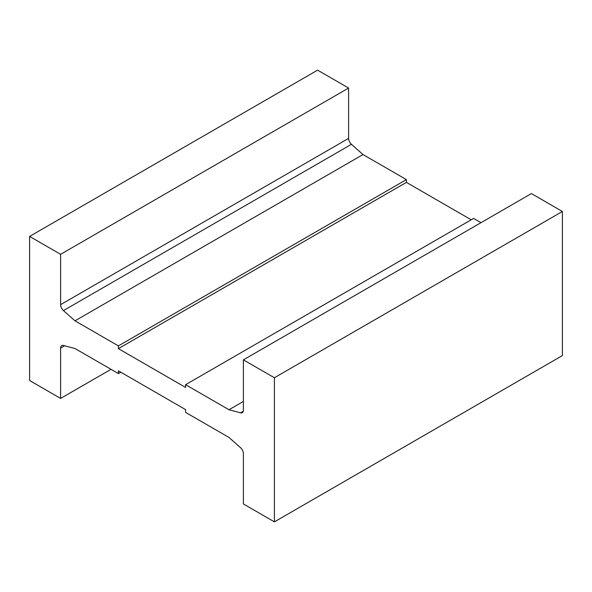 <?xml version="1.0" encoding="UTF-8"?>
<svg xmlns="http://www.w3.org/2000/svg" width="592" height="592" viewBox="0 0 592 592"><rect width="100%" height="100%" fill="white"/><g stroke="black" fill="none" stroke-linecap="round" stroke-linejoin="round"><path stroke-width="0.89" d="M274.399 377.748L274.399 521.855L243.393 503.955L243.393 453.62A5.432 3.138 -120 0 0 240.544 447.693L228.993 437.444L185.599 412.395L185.599 409.62L118.4 370.821L118.4 373.596L75.006 348.54L63.455 345.447A5.432 3.138 -120 0 0 61.731 345.602A5.432 3.138 -120 0 0 60.606 348.089L60.606 398.423L29.6 380.523L29.6 236.415L60.606 254.316L60.606 304.658A5.432 3.138 -120 0 0 63.455 310.585L75.006 320.827L118.4 345.883L118.4 348.651L185.599 387.449L185.599 384.682L228.993 409.731L240.544 412.831A5.432 3.138 -120 0 0 242.269 412.676A5.432 3.138 -120 0 0 243.393 410.189L243.393 359.847L274.399 377.748L562.4 211.477L531.394 193.577L243.393 359.847M562.4 211.477L562.4 355.585L274.399 521.855M471.202 219.787L406.401 182.38L406.401 179.605L363.007 154.556L351.456 144.307A5.432 3.138 60 0 1 348.607 138.38L348.607 88.045L60.606 254.316M348.607 88.045L317.601 70.145L29.6 236.415M111.007 369.327L60.606 398.423M243.393 401.42L228.993 409.731M480.993 222.673L473.6 218.404L185.599 384.682M120.798 372.213L118.4 373.596M363.007 154.556L75.006 320.827M406.401 179.605L118.4 345.883M406.401 182.38L118.4 348.651M243.26 411.262L240.544 412.831M348.607 138.38L60.606 304.658M351.456 144.307L63.455 310.585M64.632 345.765L60.606 348.089"/></g></svg>
